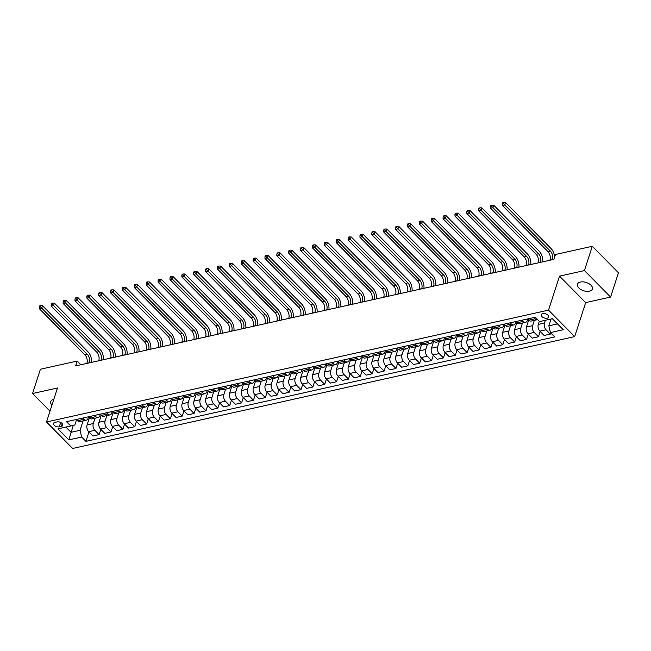 <?xml version="1.0" encoding="UTF-8"?>
<svg xmlns="http://www.w3.org/2000/svg" width="651" height="651" viewBox="0 0 651 651"><rect width="100%" height="100%" fill="white"/><g stroke="black" fill="none" stroke-linecap="round" stroke-linejoin="round"><path stroke-width="0.98" d="M580.415 282.038A7.836 4.329 -162.1 0 0 577.478 284.21A7.836 4.329 -162.1 0 0 580.952 289.565A7.836 4.329 -162.1 0 0 589.464 291.2A7.836 4.329 -162.1 0 0 592.402 289.028A7.836 4.329 -162.1 0 0 588.927 283.673A7.836 4.329 -162.1 0 0 580.415 282.038M53.805 399.372A7.836 4.329 -162.1 0 0 53.691 399.397A7.836 4.329 -162.1 0 0 50.754 401.561A7.836 4.329 -162.1 0 0 51.95 405.134M542.698 313.619A3.922 2.165 -162.1 0 0 541.225 314.702A3.922 2.165 -162.1 0 0 542.967 317.379A3.922 2.165 -162.1 0 0 547.222 318.201A3.922 2.165 -162.1 0 0 548.687 317.11A3.922 2.165 -162.1 0 0 546.954 314.433A3.922 2.165 -162.1 0 0 542.698 313.619M610.605 297.051L584.443 270.58L559.51 276.13L585.672 302.609L610.605 297.051L618.45 272.761L592.288 246.29L555.482 254.492L553.911 259.35L75.638 365.911L77.2 361.053L40.395 369.255L32.55 393.538L49.989 411.188M585.672 302.609L574.687 336.608L72.66 448.466L46.506 421.986L548.524 310.136L574.687 336.608M59.282 426.828L61.365 426.356A3.8 2.099 -162.1 0 0 62.789 425.306A3.8 2.099 -162.1 0 0 61.104 422.711A3.8 2.099 -162.1 0 0 56.987 421.921L54.896 422.385A3.8 2.099 -162.1 0 0 53.472 423.443A3.8 2.099 -162.1 0 0 55.156 426.031A3.8 2.099 -162.1 0 0 59.282 426.828L60.681 422.491M65.914 427.097L71.049 432.297L80.073 430.287L81.652 437.033L85.924 441.362L554.709 336.917L550.429 332.588L548.858 325.842L557.5 323.913M81.652 437.033L68.827 439.889L57.939 428.871L74.841 424.989L76.623 419.488M550.429 332.588L563.253 329.731L552.365 318.713L539.541 321.57L535.26 317.24L66.483 421.685L70.764 426.014M584.443 270.58L592.288 246.29M559.51 276.13L548.524 310.136M46.506 421.986L57.483 387.988L32.55 393.538M80.854 364.747L77.2 361.053M73.286 425.38L68.827 439.889M522.078 320.178L523.282 321.399A4.899 2.978 77.4 0 0 525.609 322.302A4.899 2.978 77.4 0 0 527.367 320.382L527.823 318.957M510.197 322.823L511.409 324.052A4.899 2.978 77.4 0 0 513.729 324.947A4.899 2.978 77.4 0 0 515.494 323.026L515.95 321.602M498.324 325.467L499.537 326.696A4.899 2.978 77.4 0 0 501.856 327.591A4.899 2.978 77.4 0 0 503.622 325.671L504.077 324.255M486.452 328.112L487.664 329.341A4.899 2.978 77.4 0 0 489.983 330.236A4.899 2.978 77.4 0 0 491.749 328.316L492.205 326.9M474.579 330.757L475.791 331.986A4.899 2.978 77.4 0 0 478.111 332.881A4.899 2.978 77.4 0 0 479.877 330.96L480.332 329.544M462.706 333.402L463.919 334.63A4.899 2.978 77.4 0 0 466.238 335.525A4.899 2.978 77.4 0 0 467.996 333.605L468.46 332.189M450.834 336.046L452.038 337.275A4.899 2.978 77.4 0 0 454.365 338.17A4.899 2.978 77.4 0 0 456.123 336.25L456.587 334.834M438.953 338.699L440.166 339.92A4.899 2.978 77.4 0 0 442.485 340.815A4.899 2.978 77.4 0 0 444.251 338.894L444.706 337.478M427.08 341.344L428.293 342.564A4.899 2.978 77.4 0 0 430.612 343.459A4.899 2.978 77.4 0 0 432.378 341.539L432.834 340.123M415.208 343.988L416.42 345.209A4.899 2.978 77.4 0 0 418.739 346.112A4.899 2.978 77.4 0 0 420.505 344.192L420.961 342.768M403.335 346.633L404.548 347.854A4.899 2.978 77.4 0 0 406.867 348.757A4.899 2.978 77.4 0 0 408.633 346.837L409.088 345.412M391.463 349.278L392.675 350.507A4.899 2.978 77.4 0 0 394.994 351.402A4.899 2.978 77.4 0 0 396.752 349.481L397.216 348.065M379.59 351.922L380.802 353.151A4.899 2.978 77.4 0 0 383.122 354.046A4.899 2.978 77.4 0 0 384.879 352.126L385.343 350.71M367.717 354.567L368.922 355.796A4.899 2.978 77.4 0 0 371.249 356.691A4.899 2.978 77.4 0 0 373.007 354.771L373.462 353.355M355.837 357.212L357.049 358.441A4.899 2.978 77.4 0 0 359.368 359.336A4.899 2.978 77.4 0 0 361.134 357.415L361.59 355.999M343.964 359.857L345.176 361.085A4.899 2.978 77.4 0 0 347.496 361.98A4.899 2.978 77.4 0 0 349.261 360.06L349.717 358.644M332.091 362.509L333.304 363.73A4.899 2.978 77.4 0 0 335.623 364.625A4.899 2.978 77.4 0 0 337.389 362.705L337.845 361.289M320.219 365.154L321.431 366.375A4.899 2.978 77.4 0 0 323.75 367.27A4.899 2.978 77.4 0 0 325.516 365.349L325.972 363.933M308.346 367.799L309.559 369.019A4.899 2.978 77.4 0 0 311.878 369.923A4.899 2.978 77.4 0 0 313.636 367.994L314.099 366.578M296.474 370.443L297.678 371.664A4.899 2.978 77.4 0 0 300.005 372.567A4.899 2.978 77.4 0 0 301.763 370.647L302.227 369.223M284.601 373.088L285.805 374.317A4.899 2.978 77.4 0 0 288.133 375.212A4.899 2.978 77.4 0 0 289.89 373.292L290.346 371.867M272.72 375.733L273.933 376.962A4.899 2.978 77.4 0 0 276.252 377.857A4.899 2.978 77.4 0 0 278.018 375.936L278.473 374.52M260.848 378.377L262.06 379.606A4.899 2.978 77.4 0 0 264.379 380.501A4.899 2.978 77.4 0 0 266.145 378.581L266.601 377.165M248.975 381.022L250.187 382.251A4.899 2.978 77.4 0 0 252.507 383.146A4.899 2.978 77.4 0 0 254.272 381.226L254.728 379.81M237.102 383.667L238.315 384.896A4.899 2.978 77.4 0 0 240.634 385.791A4.899 2.978 77.4 0 0 242.4 383.87L242.856 382.454M225.23 386.312L226.442 387.54A4.899 2.978 77.4 0 0 228.761 388.435A4.899 2.978 77.4 0 0 230.519 386.515L230.983 385.099M213.357 388.964L214.561 390.185A4.899 2.978 77.4 0 0 216.889 391.08A4.899 2.978 77.4 0 0 218.646 389.16L219.11 387.744M201.484 391.609L202.689 392.83A4.899 2.978 77.4 0 0 205.016 393.725A4.899 2.978 77.4 0 0 206.774 391.804L207.23 390.388M189.604 394.254L190.816 395.474A4.899 2.978 77.4 0 0 193.135 396.378A4.899 2.978 77.4 0 0 194.901 394.457L195.357 393.033M177.731 396.898L178.944 398.119A4.899 2.978 77.4 0 0 181.263 399.022A4.899 2.978 77.4 0 0 183.029 397.102L183.484 395.678M165.859 399.543L167.071 400.772A4.899 2.978 77.4 0 0 169.39 401.667A4.899 2.978 77.4 0 0 171.156 399.747L171.612 398.322M153.986 402.188L155.198 403.417A4.899 2.978 77.4 0 0 157.518 404.312A4.899 2.978 77.4 0 0 159.275 402.391L159.739 400.975M142.113 404.832L143.326 406.061A4.899 2.978 77.4 0 0 145.645 406.956A4.899 2.978 77.4 0 0 147.403 405.036L147.867 403.62M130.241 407.477L131.445 408.706A4.899 2.978 77.4 0 0 133.772 409.601A4.899 2.978 77.4 0 0 135.53 407.681L135.986 406.265M118.36 410.122L119.572 411.351A4.899 2.978 77.4 0 0 121.892 412.246A4.899 2.978 77.4 0 0 123.657 410.325L124.113 408.909M106.487 412.767L107.7 413.995A4.899 2.978 77.4 0 0 110.019 414.89A4.899 2.978 77.4 0 0 111.785 412.97L112.241 411.554M94.615 415.419L95.827 416.64A4.899 2.978 77.4 0 0 98.146 417.535A4.899 2.978 77.4 0 0 99.912 415.615L100.368 414.199M82.742 418.064L83.955 419.285A4.899 2.978 77.4 0 0 86.274 420.18A4.899 2.978 77.4 0 0 88.04 418.259L88.495 416.843M83.108 420.888L80.073 430.287M89.407 417.771L87.096 424.932A4.899 2.978 77.4 0 0 88.666 431.678L92.947 436.007L99.115 434.632L100.832 429.334M94.989 418.243L93.272 423.557A4.899 2.978 77.4 0 0 94.843 430.303L99.115 434.632M101.279 415.126L98.968 422.287A4.899 2.978 77.4 0 0 100.539 429.033L104.819 433.363L110.996 431.987L112.704 426.682M106.862 415.598L105.145 420.912A4.899 2.978 77.4 0 0 106.715 427.658L110.996 431.987M113.152 412.482L110.841 419.643A4.899 2.978 77.4 0 0 112.411 426.389L116.692 430.718L122.868 429.343L124.577 424.037M118.734 412.954L117.017 418.267A4.899 2.978 77.4 0 0 118.588 425.013L122.868 429.343M125.033 409.829L122.714 416.998A4.899 2.978 77.4 0 0 124.292 423.744L128.564 428.073L134.741 426.698L136.45 421.392M130.607 410.309L128.89 415.623A4.899 2.978 77.4 0 0 130.46 422.369L134.741 426.698M136.905 407.184L134.586 414.353A4.899 2.978 77.4 0 0 136.165 421.099L140.437 425.428L146.613 424.053L148.33 418.748M142.479 407.664L140.762 412.978A4.899 2.978 77.4 0 0 142.333 419.724L146.613 424.053M148.778 404.54L146.467 411.709A4.899 2.978 77.4 0 0 148.037 418.455L152.31 422.784L158.486 421.409L160.203 416.103M154.352 405.012L152.635 410.333A4.899 2.978 77.4 0 0 154.214 417.079L158.486 421.409M160.651 401.895L158.339 409.064A4.899 2.978 77.4 0 0 159.91 415.81L164.19 420.139L170.359 418.764L172.076 413.458M166.225 402.367L164.508 407.689A4.899 2.978 77.4 0 0 166.086 414.435L170.359 418.764M172.523 399.25L170.212 406.411A4.899 2.978 77.4 0 0 171.783 413.165L176.063 417.494L182.239 416.119L183.948 410.814M178.105 399.722L176.388 405.036A4.899 2.978 77.4 0 0 177.959 411.79L182.239 416.119M184.396 396.605L182.085 403.766A4.899 2.978 77.4 0 0 183.655 410.521L187.936 414.85L194.112 413.475L195.821 408.169M189.978 397.077L188.261 402.391A4.899 2.978 77.4 0 0 189.832 409.145L194.112 413.475M196.268 393.961L193.957 401.122A4.899 2.978 77.4 0 0 195.528 407.876L199.808 412.205L205.985 410.822L207.693 405.524M201.851 394.433L200.134 399.747A4.899 2.978 77.4 0 0 201.704 406.493L205.985 410.822M208.149 391.316L205.83 398.477A4.899 2.978 77.4 0 0 207.409 405.223L211.681 409.552L217.857 408.177L219.574 402.879M213.723 391.788L212.006 397.102A4.899 2.978 77.4 0 0 213.577 403.848L217.857 408.177M220.022 388.671L217.703 395.832A4.899 2.978 77.4 0 0 219.281 402.578L223.553 406.908L229.73 405.532L231.447 400.227M225.596 389.143L223.879 394.457A4.899 2.978 77.4 0 0 225.449 401.203L229.73 405.532M231.894 386.027L229.583 393.188A4.899 2.978 77.4 0 0 231.154 399.934L235.434 404.263L241.602 402.888L243.319 397.582M237.469 386.499L235.752 391.812A4.899 2.978 77.4 0 0 237.33 398.558L241.602 402.888M243.767 383.374L241.456 390.543A4.899 2.978 77.4 0 0 243.026 397.289L247.307 401.618L253.475 400.243L255.192 394.937M249.341 383.854L247.624 389.168A4.899 2.978 77.4 0 0 249.203 395.914L253.475 400.243M255.64 380.729L253.329 387.898A4.899 2.978 77.4 0 0 254.899 394.644L259.179 398.973L265.356 397.598L267.065 392.293M261.222 381.209L259.505 386.523A4.899 2.978 77.4 0 0 261.075 393.269L265.356 397.598M267.512 378.085L265.201 385.254A4.899 2.978 77.4 0 0 266.772 392L271.052 396.329L277.228 394.954L278.937 389.648M273.094 378.556L271.377 383.878A4.899 2.978 77.4 0 0 272.948 390.624L277.228 394.954M279.393 375.44L277.074 382.609A4.899 2.978 77.4 0 0 278.644 389.355L282.925 393.684L289.101 392.309L290.81 387.003M284.967 375.912L283.25 381.226A4.899 2.978 77.4 0 0 284.821 387.98L289.101 392.309M291.266 372.795L288.946 379.956A4.899 2.978 77.4 0 0 290.525 386.71L294.797 391.039L300.974 389.664L302.691 384.359M296.84 373.267L295.123 378.581A4.899 2.978 77.4 0 0 296.693 385.335L300.974 389.664M303.138 370.15L300.819 377.311A4.899 2.978 77.4 0 0 302.398 384.066L306.67 388.395L312.846 387.019L314.563 381.714M308.712 370.622L306.995 375.936A4.899 2.978 77.4 0 0 308.574 382.69L312.846 387.019M315.011 367.506L312.7 374.667A4.899 2.978 77.4 0 0 314.27 381.421L318.551 385.75L324.719 384.367L326.436 379.069M320.585 367.978L318.868 373.292A4.899 2.978 77.4 0 0 320.447 380.038L324.719 384.367M326.883 364.861L324.572 372.022A4.899 2.978 77.4 0 0 326.143 378.768L330.423 383.097L336.591 381.722L338.308 376.424M332.458 365.333L330.749 370.647A4.899 2.978 77.4 0 0 332.319 377.393L336.591 381.722M338.756 362.216L336.445 369.377A4.899 2.978 77.4 0 0 338.015 376.123L342.296 380.453L348.472 379.077L350.181 373.772M344.338 362.688L342.621 368.002A4.899 2.978 77.4 0 0 344.192 374.748L348.472 379.077M350.629 359.572L348.318 366.733A4.899 2.978 77.4 0 0 349.888 373.479L354.168 377.808L360.345 376.433L362.054 371.127M356.211 360.044L354.494 365.357A4.899 2.978 77.4 0 0 356.064 372.103L360.345 376.433M362.509 356.919L360.19 364.088A4.899 2.978 77.4 0 0 361.769 370.834L366.041 375.163L372.217 373.788L373.926 368.482M368.084 357.399L366.367 362.713A4.899 2.978 77.4 0 0 367.937 369.459L372.217 373.788M374.382 354.274L372.063 361.443A4.899 2.978 77.4 0 0 373.641 368.189L377.914 372.518L384.09 371.143L385.807 365.838M379.956 354.746L378.239 360.068A4.899 2.978 77.4 0 0 379.81 366.814L384.09 371.143M386.255 351.63L383.944 358.799A4.899 2.978 77.4 0 0 385.514 365.545L389.786 369.874L395.963 368.499L397.68 363.193M391.829 352.101L390.112 357.423A4.899 2.978 77.4 0 0 391.69 364.169L395.963 368.499M398.127 348.985L395.816 356.154A4.899 2.978 77.4 0 0 397.387 362.9L401.667 367.229L407.835 365.854L409.552 360.548M403.701 349.457L401.984 354.771A4.899 2.978 77.4 0 0 403.563 361.525L407.835 365.854M410 346.34L407.689 353.501A4.899 2.978 77.4 0 0 409.259 360.255L413.54 364.584L419.716 363.209L421.425 357.904M415.582 346.812L413.865 352.126A4.899 2.978 77.4 0 0 415.436 358.88L419.716 363.209M421.872 343.695L419.561 350.856A4.899 2.978 77.4 0 0 421.132 357.611L425.412 361.94L431.589 360.564L433.297 355.259M427.455 344.167L425.738 349.481A4.899 2.978 77.4 0 0 427.308 356.235L431.589 360.564M433.745 341.051L431.434 348.212A4.899 2.978 77.4 0 0 433.005 354.958L437.285 359.287L443.461 357.912L445.17 352.614M439.327 341.523L437.61 346.837A4.899 2.978 77.4 0 0 439.181 353.583L443.461 357.912M445.626 338.406L443.307 345.567A4.899 2.978 77.4 0 0 444.885 352.313L449.157 356.642L455.334 355.267L457.043 349.961M451.2 338.878L449.483 344.192A4.899 2.978 77.4 0 0 451.053 350.938L455.334 355.267M457.498 335.761L455.179 342.922A4.899 2.978 77.4 0 0 456.758 349.668L461.03 353.998L467.206 352.622L468.923 347.317M463.073 336.233L461.356 341.547A4.899 2.978 77.4 0 0 462.926 348.293L467.206 352.622M469.371 333.109L467.06 340.278A4.899 2.978 77.4 0 0 468.63 347.024L472.903 351.353L479.079 349.978L480.796 344.672M474.945 333.589L473.228 338.902A4.899 2.978 77.4 0 0 474.807 345.648L479.079 349.978M481.244 330.464L478.933 337.633A4.899 2.978 77.4 0 0 480.503 344.379L484.783 348.708L490.952 347.333L492.669 342.027M486.818 330.944L485.101 336.258A4.899 2.978 77.4 0 0 486.679 343.004L490.952 347.333M493.116 327.819L490.805 334.988A4.899 2.978 77.4 0 0 492.376 341.734L496.656 346.063L502.832 344.688L504.541 339.383M498.699 328.291L496.982 333.613A4.899 2.978 77.4 0 0 498.552 340.359L502.832 344.688M504.989 325.175L502.678 332.344A4.899 2.978 77.4 0 0 504.248 339.09L508.529 343.419L514.705 342.044L516.414 336.738M510.571 325.646L508.854 330.968A4.899 2.978 77.4 0 0 510.425 337.714L514.705 342.044M516.87 322.53L514.55 329.691A4.899 2.978 77.4 0 0 516.121 336.445L520.401 340.774L526.578 339.399L528.287 334.093M522.444 323.002L520.727 328.316A4.899 2.978 77.4 0 0 522.297 335.07L526.578 339.399M528.742 319.885L526.423 327.046A4.899 2.978 77.4 0 0 528.002 333.8L532.274 338.129L538.45 336.754L540.167 331.449M534.316 320.357L532.599 325.671A4.899 2.978 77.4 0 0 534.17 332.425L538.45 336.754M539.297 321.317L538.296 324.401A4.899 2.978 77.4 0 0 539.874 331.156L544.146 335.485L550.323 334.101L550.722 332.881M545.367 320.268L544.472 323.026A4.899 2.978 77.4 0 0 546.043 329.772L550.323 334.101M551.063 318.998L548.858 325.842M76.566 419.439L77.778 420.66A4.899 2.978 77.4 0 0 80.097 421.563L86.274 420.18M85.924 441.362L88.959 431.979M88.438 416.795L89.651 418.015A4.899 2.978 77.4 0 0 91.97 418.91L98.146 417.535M100.319 414.15L101.523 415.371A4.899 2.978 77.4 0 0 103.851 416.266L110.019 414.89M112.192 411.497L113.404 412.726A4.899 2.978 77.4 0 0 115.723 413.621L121.892 412.246M124.064 408.852L125.277 410.081A4.899 2.978 77.4 0 0 127.596 410.976L133.772 409.601M135.937 406.208L137.149 407.436A4.899 2.978 77.4 0 0 139.469 408.332L145.645 406.956M147.81 403.563L149.022 404.792A4.899 2.978 77.4 0 0 151.341 405.687L157.518 404.312M159.682 400.918L160.895 402.147A4.899 2.978 77.4 0 0 163.214 403.042L169.39 401.667M171.555 398.274L172.767 399.502A4.899 2.978 77.4 0 0 175.086 400.398L181.263 399.022M183.436 395.629L184.64 396.85A4.899 2.978 77.4 0 0 186.967 397.753L193.135 396.378M195.308 392.984L196.521 394.205A4.899 2.978 77.4 0 0 198.84 395.1L205.016 393.725M207.181 390.34L208.393 391.56A4.899 2.978 77.4 0 0 210.712 392.455L216.889 391.08M219.053 387.687L220.266 388.916A4.899 2.978 77.4 0 0 222.585 389.811L228.761 388.435M230.926 385.042L232.138 386.271A4.899 2.978 77.4 0 0 234.458 387.166L240.634 385.791M242.799 382.397L244.011 383.626A4.899 2.978 77.4 0 0 246.33 384.521L252.507 383.146M254.671 379.753L255.884 380.981A4.899 2.978 77.4 0 0 258.203 381.877L264.379 380.501M266.552 377.108L267.756 378.337A4.899 2.978 77.4 0 0 270.084 379.232L276.252 377.857M278.425 374.463L279.637 375.692A4.899 2.978 77.4 0 0 281.956 376.587L288.133 375.212M290.297 371.819L291.51 373.039A4.899 2.978 77.4 0 0 293.829 373.943L300.005 372.567M302.17 369.174L303.382 370.395A4.899 2.978 77.4 0 0 305.701 371.298L311.878 369.923M314.042 366.529L315.255 367.75A4.899 2.978 77.4 0 0 317.574 368.645L323.75 367.27M325.915 363.885L327.127 365.105A4.899 2.978 77.4 0 0 329.447 366L335.623 364.625M337.796 361.232L339 362.461A4.899 2.978 77.4 0 0 341.327 363.356L347.496 361.98M349.668 358.587L350.873 359.816A4.899 2.978 77.4 0 0 353.2 360.711L359.368 359.336M361.541 355.942L362.753 357.171A4.899 2.978 77.4 0 0 365.073 358.066L371.249 356.691M373.414 353.298L374.626 354.526A4.899 2.978 77.4 0 0 376.945 355.422L383.122 354.046M385.286 350.653L386.499 351.882A4.899 2.978 77.4 0 0 388.818 352.777L394.994 351.402M397.159 348.008L398.371 349.237A4.899 2.978 77.4 0 0 400.69 350.132L406.867 348.757M409.031 345.364L410.244 346.584A4.899 2.978 77.4 0 0 412.563 347.488L418.739 346.112M420.912 342.719L422.117 343.94A4.899 2.978 77.4 0 0 424.444 344.843L430.612 343.459M432.785 340.074L433.997 341.295A4.899 2.978 77.4 0 0 436.316 342.19L442.485 340.815M444.657 337.43L445.87 338.65A4.899 2.978 77.4 0 0 448.189 339.545L454.365 338.17M456.53 334.777L457.743 336.006A4.899 2.978 77.4 0 0 460.062 336.901L466.238 335.525M468.403 332.132L469.615 333.361A4.899 2.978 77.4 0 0 471.934 334.256L478.111 332.881M480.275 329.487L481.488 330.716A4.899 2.978 77.4 0 0 483.807 331.611L489.983 330.236M492.148 326.843L493.36 328.071A4.899 2.978 77.4 0 0 495.68 328.967L501.856 327.591M504.029 324.198L505.233 325.427A4.899 2.978 77.4 0 0 507.56 326.322L513.729 324.947M515.901 321.553L517.114 322.782A4.899 2.978 77.4 0 0 519.433 323.677L525.609 322.302M527.774 318.909L528.986 320.129A4.899 2.978 77.4 0 0 531.306 321.033L537.482 319.657A4.899 2.978 77.4 0 0 537.612 319.617M533.95 317.533L535.155 318.754A4.899 2.978 77.4 0 0 537.482 319.657M89.22 362.884L89.268 362.737A6.128 3.719 77.4 0 0 87.307 354.299L41.737 308.183L39.361 308.712L84.931 354.828L87.307 354.299M86.852 363.413L86.892 363.266A6.128 3.719 77.4 0 0 84.931 354.828M39.703 305.921L39.394 306.898L40.338 306.686L40.655 305.71L39.703 305.921M40.338 306.686L41.737 308.183L42.518 305.758L88.088 351.874A9.187 5.582 -102.6 0 1 91.474 362.379M42.518 305.758L40.655 305.71M39.394 306.898L39.361 308.712M101.1 360.239L101.141 360.093A6.128 3.719 77.4 0 0 99.18 351.654L53.61 305.539L51.234 306.068L96.804 352.183L99.18 351.654M98.724 360.768L98.773 360.621A6.128 3.719 77.4 0 0 96.804 352.183M51.575 303.276L51.266 304.253L52.218 304.041L52.528 303.065L51.575 303.276M52.218 304.041L53.61 305.539L54.391 303.106L99.961 349.229A9.187 5.582 -102.6 0 1 103.346 359.734M54.391 303.106L52.528 303.065M51.266 304.253L51.234 306.068M112.973 357.594L113.022 357.448A6.128 3.719 77.4 0 0 111.052 349.009L65.482 302.894L63.106 303.423L108.676 349.538L111.052 349.009M110.597 358.123L110.646 357.977A6.128 3.719 77.4 0 0 108.676 349.538M63.448 300.632L63.139 301.6L64.091 301.389L64.4 300.42L63.448 300.632M64.091 301.389L65.482 302.894L66.272 300.461L111.834 346.584A9.187 5.582 -102.6 0 1 115.219 357.09M66.272 300.461L64.4 300.42M63.139 301.6L63.106 303.423M124.846 354.941L124.894 354.795A6.128 3.719 77.4 0 0 122.925 346.365L77.355 300.249L74.987 300.778L120.549 346.893L122.925 346.365M122.469 355.47L122.518 355.324A6.128 3.719 77.4 0 0 120.549 346.893M75.329 297.987L75.011 298.955L75.964 298.744L76.273 297.776L75.329 297.987M75.964 298.744L77.355 300.249L78.144 297.816L123.706 343.931A9.187 5.582 -102.6 0 1 127.1 354.445M78.144 297.816L76.273 297.776M75.011 298.955L74.987 300.778M136.718 352.297L136.767 352.15A6.128 3.719 77.4 0 0 134.798 343.72L89.236 297.605L86.86 298.134L132.422 344.249L134.798 343.72M134.342 352.826L134.391 352.679A6.128 3.719 77.4 0 0 132.422 344.249M87.201 295.342L86.884 296.311L87.836 296.099L88.154 295.131L87.201 295.342M87.836 296.099L89.236 297.605L90.017 295.172L135.587 341.287A9.187 5.582 -102.6 0 1 138.972 351.8M90.017 295.172L88.154 295.131M86.884 296.311L86.86 298.134M148.591 349.652L148.64 349.506A6.128 3.719 77.4 0 0 146.67 341.075L101.108 294.952L98.732 295.489L144.302 341.604L146.67 341.075M146.215 350.181L146.263 350.035A6.128 3.719 77.4 0 0 144.302 341.604M99.074 292.698L98.757 293.666L99.709 293.455L100.026 292.486L99.074 292.698M99.709 293.455L101.108 294.952L101.89 292.527L147.46 338.642A9.187 5.582 -102.6 0 1 150.845 349.156M101.89 292.527L100.026 292.486M98.757 293.666L98.732 295.489M160.463 347.007L160.512 346.861A6.128 3.719 77.4 0 0 158.551 338.43L112.981 292.307L110.605 292.836L156.175 338.959L158.551 338.43M158.087 347.536L158.136 347.39A6.128 3.719 77.4 0 0 156.175 338.959M110.947 290.053L110.637 291.021L111.581 290.81L111.899 289.841L110.947 290.053M111.581 290.81L112.981 292.307L113.762 289.882L159.332 335.997A9.187 5.582 -102.6 0 1 162.717 346.503M113.762 289.882L111.899 289.841M110.637 291.021L110.605 292.836M172.336 344.363L172.385 344.216A6.128 3.719 77.4 0 0 170.424 335.778L124.854 289.662L122.478 290.191L168.048 336.307L170.424 335.778M169.968 344.892L170.009 344.745A6.128 3.719 77.4 0 0 168.048 336.307M122.819 287.408L122.51 288.377L123.454 288.165L123.771 287.197L122.819 287.408M123.454 288.165L124.854 289.662L125.635 287.237L171.205 333.353A9.187 5.582 -102.6 0 1 174.59 343.858M125.635 287.237L123.771 287.197M122.51 288.377L122.478 290.191M184.217 341.718L184.257 341.572A6.128 3.719 77.4 0 0 182.296 333.133L136.726 287.018L134.35 287.547L179.92 333.662L182.296 333.133M181.841 342.247L181.889 342.1A6.128 3.719 77.4 0 0 179.92 333.662M134.692 284.756L134.383 285.732L135.335 285.52L135.644 284.544L134.692 284.756M135.335 285.52L136.726 287.018L137.516 284.593L183.077 330.708A9.187 5.582 -102.6 0 1 186.463 341.214M137.516 284.593L135.644 284.544M134.383 285.732L134.35 287.547M196.089 339.073L196.138 338.927A6.128 3.719 77.4 0 0 194.169 330.488L148.599 284.373L146.223 284.902L191.793 331.017L194.169 330.488M193.713 339.602L193.762 339.456A6.128 3.719 77.4 0 0 191.793 331.017M146.573 282.111L146.255 283.087L147.207 282.876L147.517 281.899L146.573 282.111M147.207 282.876L148.599 284.373L149.388 281.948L194.95 328.063A9.187 5.582 -102.6 0 1 198.335 338.569M149.388 281.948L147.517 281.899M146.255 283.087L146.223 284.902M207.962 336.429L208.011 336.282A6.128 3.719 77.4 0 0 206.041 327.844L160.471 281.728L158.103 282.257L203.665 328.373L206.041 327.844M205.586 336.958L205.635 336.811A6.128 3.719 77.4 0 0 203.665 328.373M158.445 279.466L158.128 280.443L159.08 280.231L159.389 279.255L158.445 279.466M159.08 280.231L160.471 281.728L161.261 279.295L206.831 325.419A9.187 5.582 -102.6 0 1 210.216 335.924M161.261 279.295L159.389 279.255M158.128 280.443L158.103 282.257M219.835 333.784L219.883 333.637A6.128 3.719 77.4 0 0 217.914 325.199L172.352 279.084L169.976 279.613L215.538 325.728L217.914 325.199M217.458 334.313L217.507 334.166A6.128 3.719 77.4 0 0 215.538 325.728M170.318 276.821L170.001 277.798L170.953 277.586L171.27 276.61L170.318 276.821M170.953 277.586L172.352 279.084L173.133 276.651L218.703 322.774A9.187 5.582 -102.6 0 1 222.089 333.279M173.133 276.651L171.27 276.61M170.001 277.798L169.976 279.613M231.707 331.139L231.756 330.993A6.128 3.719 77.4 0 0 229.787 322.554L184.225 276.439L181.849 276.968L227.419 323.083L229.787 322.554M229.331 331.668L229.38 331.522A6.128 3.719 77.4 0 0 227.419 323.083M182.19 274.177L181.873 275.145L182.825 274.934L183.143 273.965L182.19 274.177M182.825 274.934L184.225 276.439L185.006 274.006L230.576 320.121A9.187 5.582 -102.6 0 1 233.961 330.635M185.006 274.006L183.143 273.965M181.873 275.145L181.849 276.968M243.58 328.486L243.629 328.34A6.128 3.719 77.4 0 0 241.667 319.91L196.097 273.794L193.721 274.323L239.291 320.438L241.667 319.91M241.212 329.015L241.252 328.869A6.128 3.719 77.4 0 0 239.291 320.438M194.063 271.532L193.754 272.5L194.698 272.289L195.015 271.321L194.063 271.532M194.698 272.289L196.097 273.794L196.879 271.361L242.449 317.476A9.187 5.582 -102.6 0 1 245.834 327.99M196.879 271.361L195.015 271.321M193.754 272.5L193.721 274.323M255.461 325.842L255.501 325.695A6.128 3.719 77.4 0 0 253.54 317.265L207.97 271.15L205.594 271.679L251.164 317.794L253.54 317.265M253.084 326.371L253.125 326.224A6.128 3.719 77.4 0 0 251.164 317.794M205.936 268.887L205.626 269.856L206.57 269.644L206.888 268.676L205.936 268.887M206.57 269.644L207.97 271.15L208.751 268.717L254.321 314.832A9.187 5.582 -102.6 0 1 257.706 325.345M208.751 268.717L206.888 268.676M205.626 269.856L205.594 271.679M267.333 323.197L267.374 323.051A6.128 3.719 77.4 0 0 265.413 314.62L219.843 268.497L217.467 269.026L263.037 315.149L265.413 314.62M264.957 323.726L265.006 323.58A6.128 3.719 77.4 0 0 263.037 315.149M217.808 266.243L217.499 267.211L218.451 267L218.76 266.031L217.808 266.243M218.451 267L219.843 268.497L220.632 266.072L266.194 312.187A9.187 5.582 -102.6 0 1 269.579 322.701M220.632 266.072L218.76 266.031M217.499 267.211L217.467 269.026M279.206 320.552L279.255 320.406A6.128 3.719 77.4 0 0 277.285 311.975L231.715 265.852L229.339 266.381L274.909 312.504L277.285 311.975M276.83 321.081L276.878 320.935A6.128 3.719 77.4 0 0 274.909 312.504M229.689 263.598L229.372 264.566L230.324 264.355L230.633 263.386L229.689 263.598M230.324 264.355L231.715 265.852L232.505 263.427L278.067 309.542A9.187 5.582 -102.6 0 1 281.452 320.048M232.505 263.427L230.633 263.386M229.372 264.566L229.339 266.381M291.078 317.908L291.127 317.761A6.128 3.719 77.4 0 0 289.158 309.323L243.588 263.207L241.22 263.736L286.782 309.852L289.158 309.323M288.702 318.437L288.751 318.29A6.128 3.719 77.4 0 0 286.782 309.852M241.562 260.953L241.244 261.922L242.196 261.71L242.506 260.742L241.562 260.953M242.196 261.71L243.588 263.207L244.377 260.782L289.947 306.898A9.187 5.582 -102.6 0 1 293.332 317.403M244.377 260.782L242.506 260.742M241.244 261.922L241.22 263.736M302.951 315.263L303 315.117A6.128 3.719 77.4 0 0 301.031 306.678L255.469 260.563L253.093 261.092L298.654 307.207L301.031 306.678M300.575 315.792L300.624 315.645A6.128 3.719 77.4 0 0 298.654 307.207M253.434 258.301L253.117 259.277L254.069 259.065L254.386 258.089L253.434 258.301M254.069 259.065L255.469 260.563L256.25 258.138L301.82 304.253A9.187 5.582 -102.6 0 1 305.205 314.759M256.25 258.138L254.386 258.089M253.117 259.277L253.093 261.092M314.824 312.618L314.872 312.472A6.128 3.719 77.4 0 0 312.903 304.033L267.341 257.918L264.965 258.447L310.535 304.562L312.903 304.033M312.447 313.147L312.496 313.001A6.128 3.719 77.4 0 0 310.535 304.562M265.307 255.656L264.99 256.632L265.942 256.421L266.259 255.444L265.307 255.656M265.942 256.421L267.341 257.918L268.122 255.493L313.692 301.608A9.187 5.582 -102.6 0 1 317.078 312.114M268.122 255.493L266.259 255.444M264.99 256.632L264.965 258.447M326.696 309.974L326.745 309.827A6.128 3.719 77.4 0 0 324.784 301.389L279.214 255.273L276.838 255.802L322.408 301.918L324.784 301.389M324.328 310.503L324.369 310.356A6.128 3.719 77.4 0 0 322.408 301.918M277.18 253.011L276.87 253.988L277.814 253.776L278.132 252.8L277.18 253.011M277.814 253.776L279.214 255.273L279.995 252.84L325.565 298.964A9.187 5.582 -102.6 0 1 328.95 309.469M279.995 252.84L278.132 252.8M276.87 253.988L276.838 255.802M338.577 307.329L338.618 307.182A6.128 3.719 77.4 0 0 336.657 298.744L291.087 252.629L288.71 253.158L334.28 299.273L336.657 298.744M336.201 307.858L336.25 307.711A6.128 3.719 77.4 0 0 334.28 299.273M289.052 250.366L288.743 251.335L289.687 251.123L290.004 250.155L289.052 250.366M289.687 251.123L291.087 252.629L291.868 250.196L337.438 296.319A9.187 5.582 -102.6 0 1 340.823 306.824M291.868 250.196L290.004 250.155M288.743 251.335L288.71 253.158M350.45 304.676L350.498 304.538A6.128 3.719 77.4 0 0 348.529 296.099L302.959 249.984L300.583 250.513L346.153 296.628L348.529 296.099M348.073 305.205L348.122 305.067A6.128 3.719 77.4 0 0 346.153 296.628M300.925 247.722L300.616 248.69L301.568 248.479L301.877 247.51L300.925 247.722M301.568 248.479L302.959 249.984L303.748 247.551L349.31 293.666A9.187 5.582 -102.6 0 1 352.696 304.18M303.748 247.551L301.877 247.51M300.616 248.69L300.583 250.513M362.322 302.031L362.371 301.885A6.128 3.719 77.4 0 0 360.402 293.455L314.832 247.339L312.464 247.868L358.026 293.983L360.402 293.455M359.946 302.56L359.995 302.414A6.128 3.719 77.4 0 0 358.026 293.983M312.805 245.077L312.488 246.045L313.44 245.834L313.749 244.866L312.805 245.077M313.44 245.834L314.832 247.339L315.621 244.906L361.183 291.021A9.187 5.582 -102.6 0 1 364.568 301.535M315.621 244.906L313.749 244.866M312.488 246.045L312.464 247.868M374.195 299.387L374.244 299.24A6.128 3.719 77.4 0 0 372.274 290.81L326.712 244.695L324.336 245.224L369.898 291.339L372.274 290.81M371.819 299.916L371.867 299.769A6.128 3.719 77.4 0 0 369.898 291.339M324.678 242.432L324.361 243.401L325.313 243.189L325.622 242.221L324.678 242.432M325.313 243.189L326.712 244.695L327.494 242.262L373.064 288.377A9.187 5.582 -102.6 0 1 376.449 298.89M327.494 242.262L325.622 242.221M324.361 243.401L324.336 245.224M386.067 296.742L386.116 296.596A6.128 3.719 77.4 0 0 384.147 288.165L338.585 242.042L336.209 242.571L381.779 288.694L384.147 288.165M383.691 297.271L383.74 297.125A6.128 3.719 77.4 0 0 381.779 288.694M336.551 239.788L336.233 240.756L337.185 240.544L337.503 239.576L336.551 239.788M337.185 240.544L338.585 242.042L339.366 239.617L384.936 285.732A9.187 5.582 -102.6 0 1 388.321 296.246M339.366 239.617L337.503 239.576M336.233 240.756L336.209 242.571M397.94 294.097L397.989 293.951A6.128 3.719 77.4 0 0 396.02 285.512L350.458 239.397L348.082 239.926L393.652 286.049L396.02 285.512M395.564 294.626L395.613 294.48A6.128 3.719 77.4 0 0 393.652 286.049M348.423 237.143L348.114 238.111L349.058 237.9L349.375 236.931L348.423 237.143M349.058 237.9L350.458 239.397L351.239 236.972L396.809 283.087A9.187 5.582 -102.6 0 1 400.194 293.593M351.239 236.972L349.375 236.931M348.114 238.111L348.082 239.926M409.813 291.453L409.861 291.306A6.128 3.719 77.4 0 0 407.9 282.868L362.33 236.752L359.954 237.281L405.524 283.397L407.9 282.868M407.445 291.982L407.485 291.835A6.128 3.719 77.4 0 0 405.524 283.397M360.296 234.49L359.987 235.467L360.931 235.255L361.248 234.279L360.296 234.49M360.931 235.255L362.33 236.752L363.112 234.327L408.682 280.443A9.187 5.582 -102.6 0 1 412.067 290.948M363.112 234.327L361.248 234.279M359.987 235.467L359.954 237.281M421.693 288.808L421.734 288.662A6.128 3.719 77.4 0 0 419.773 280.223L374.203 234.108L371.827 234.637L417.397 280.752L419.773 280.223M419.317 289.337L419.366 289.19A6.128 3.719 77.4 0 0 417.397 280.752M372.169 231.846L371.859 232.822L372.811 232.61L373.121 231.634L372.169 231.846M372.811 232.61L374.203 234.108L374.992 231.683L420.554 277.798A9.187 5.582 -102.6 0 1 423.939 288.303M374.992 231.683L373.121 231.634M371.859 232.822L371.827 234.637M433.566 286.163L433.615 286.017A6.128 3.719 77.4 0 0 431.646 277.578L386.076 231.463L383.699 231.992L429.269 278.107L431.646 277.578M431.19 286.692L431.239 286.546A6.128 3.719 77.4 0 0 429.269 278.107M384.049 229.201L383.732 230.177L384.684 229.966L384.993 228.989L384.049 229.201M384.684 229.966L386.076 231.463L386.865 229.038L432.427 275.153A9.187 5.582 -102.6 0 1 435.812 285.659M386.865 229.038L384.993 228.989M383.732 230.177L383.699 231.992M445.439 283.519L445.487 283.372A6.128 3.719 77.4 0 0 443.518 274.934L397.948 228.818L395.58 229.347L441.142 275.463L443.518 274.934M443.062 284.048L443.111 283.901A6.128 3.719 77.4 0 0 441.142 275.463M395.922 226.556L395.605 227.533L396.557 227.321L396.866 226.345L395.922 226.556M396.557 227.321L397.948 228.818L398.738 226.385L444.299 272.509A9.187 5.582 -102.6 0 1 447.693 283.014M398.738 226.385L396.866 226.345M395.605 227.533L395.58 229.347M457.311 280.874L457.36 280.727A6.128 3.719 77.4 0 0 455.391 272.289L409.829 226.174L407.453 226.703L453.015 272.818L455.391 272.289M454.935 281.403L454.984 281.256A6.128 3.719 77.4 0 0 453.015 272.818M407.795 223.911L407.477 224.88L408.429 224.668L408.747 223.7L407.795 223.911M408.429 224.668L409.829 226.174L410.61 223.741L456.18 269.864A9.187 5.582 -102.6 0 1 459.565 280.369M410.61 223.741L408.747 223.7M407.477 224.88L407.453 226.703M469.184 278.221L469.233 278.075A6.128 3.719 77.4 0 0 467.263 269.644L421.702 223.529L419.325 224.058L464.895 270.173L467.263 269.644M466.808 278.75L466.857 278.604A6.128 3.719 77.4 0 0 464.895 270.173M419.667 221.267L419.35 222.235L420.302 222.024L420.619 221.055L419.667 221.267M420.302 222.024L421.702 223.529L422.483 221.096L468.053 267.211A9.187 5.582 -102.6 0 1 471.438 277.725M422.483 221.096L420.619 221.055M419.35 222.235L419.325 224.058M481.056 275.576L481.105 275.43A6.128 3.719 77.4 0 0 479.144 267L433.574 220.884L431.198 221.413L476.768 267.528L479.144 267M478.688 276.105L478.729 275.959A6.128 3.719 77.4 0 0 476.768 267.528M431.54 218.622L431.231 219.59L432.174 219.379L432.492 218.41L431.54 218.622M432.174 219.379L433.574 220.884L434.355 218.451L479.925 264.566A9.187 5.582 -102.6 0 1 483.311 275.08M434.355 218.451L432.492 218.41M431.231 219.59L431.198 221.413M492.929 272.932L492.978 272.785A6.128 3.719 77.4 0 0 491.017 264.355L445.447 218.231L443.071 218.769L488.641 264.884L491.017 264.355M490.561 273.461L490.602 273.314A6.128 3.719 77.4 0 0 488.641 264.884M443.412 215.977L443.103 216.946L444.047 216.734L444.364 215.766L443.412 215.977M444.047 216.734L445.447 218.231L446.228 215.806L491.798 261.922A9.187 5.582 -102.6 0 1 495.183 272.435M446.228 215.806L444.364 215.766M443.103 216.946L443.071 218.769M504.81 270.287L504.85 270.141A6.128 3.719 77.4 0 0 502.889 261.71L457.319 215.587L454.943 216.116L500.513 262.239L502.889 261.71M502.434 270.816L502.482 270.67A6.128 3.719 77.4 0 0 500.513 262.239M455.285 213.333L454.976 214.301L455.928 214.089L456.237 213.121L455.285 213.333M455.928 214.089L457.319 215.587L458.109 213.162L503.671 259.277A9.187 5.582 -102.6 0 1 507.056 269.783M458.109 213.162L456.237 213.121M454.976 214.301L454.943 216.116M516.682 267.642L516.731 267.496A6.128 3.719 77.4 0 0 514.762 259.057L469.192 212.942L466.816 213.471L512.386 259.586L514.762 259.057M514.306 268.171L514.355 268.025A6.128 3.719 77.4 0 0 512.386 259.586M467.166 210.688L466.848 211.656L467.8 211.445L468.11 210.476L467.166 210.688M467.8 211.445L469.192 212.942L469.981 210.517L515.543 256.632A9.187 5.582 -102.6 0 1 518.928 267.138M469.981 210.517L468.11 210.476M466.848 211.656L466.816 213.471M528.555 264.998L528.604 264.851A6.128 3.719 77.4 0 0 526.635 256.413L481.065 210.297L478.697 210.826L524.258 256.942L526.635 256.413M526.179 265.527L526.228 265.38A6.128 3.719 77.4 0 0 524.258 256.942M479.038 208.035L478.721 209.012L479.673 208.8L479.982 207.824L479.038 208.035M479.673 208.8L481.065 210.297L481.854 207.872L527.424 253.988A9.187 5.582 -102.6 0 1 530.809 264.493M481.854 207.872L479.982 207.824M478.721 209.012L478.697 210.826M540.428 262.353L540.476 262.207A6.128 3.719 77.4 0 0 538.507 253.768L492.945 207.653L490.569 208.182L536.131 254.297L538.507 253.768M538.052 262.882L538.1 262.735A6.128 3.719 77.4 0 0 536.131 254.297M490.911 205.391L490.594 206.367L491.546 206.155L491.863 205.179L490.911 205.391M491.546 206.155L492.945 207.653L493.727 205.228L539.297 251.343A9.187 5.582 -102.6 0 1 542.682 261.848M493.727 205.228L491.863 205.179M490.594 206.367L490.569 208.182M552.3 259.708L552.349 259.562A6.128 3.719 77.4 0 0 550.38 251.123L504.818 205.008L502.442 205.537L548.012 251.652L550.38 251.123M549.924 260.237L549.973 260.091A6.128 3.719 77.4 0 0 548.012 251.652M502.784 202.746L502.466 203.722L503.418 203.511L503.736 202.534L502.784 202.746M503.418 203.511L504.818 205.008L505.599 202.575L551.169 248.698A9.187 5.582 -102.6 0 1 554.595 257.226M505.599 202.575L503.736 202.534M502.466 203.722L502.442 205.537M93.272 423.557L87.096 424.932M105.145 420.912L98.968 422.287M117.017 418.267L110.841 419.643M128.89 415.623L122.714 416.998M140.762 412.978L134.586 414.353M152.635 410.333L146.467 411.709M164.508 407.689L158.339 409.064M176.388 405.036L170.212 406.411M188.261 402.391L182.085 403.766M200.134 399.747L193.957 401.122M212.006 397.102L205.83 398.477M223.879 394.457L217.703 395.832M235.752 391.812L229.583 393.188M247.624 389.168L241.456 390.543M259.505 386.523L253.329 387.898M271.377 383.878L265.201 385.254M283.25 381.226L277.074 382.609M295.123 378.581L288.946 379.956M306.995 375.936L300.819 377.311M318.868 373.292L312.7 374.667M330.749 370.647L324.572 372.022M342.621 368.002L336.445 369.377M354.494 365.357L348.318 366.733M366.367 362.713L360.19 364.088M378.239 360.068L372.063 361.443M390.112 357.423L383.944 358.799M401.984 354.771L395.816 356.154M413.865 352.126L407.689 353.501M425.738 349.481L419.561 350.856M437.61 346.837L431.434 348.212M449.483 344.192L443.307 345.567M461.356 341.547L455.179 342.922M473.228 338.902L467.06 340.278M485.101 336.258L478.933 337.633M496.982 333.613L490.805 334.988M508.854 330.968L502.678 332.344M520.727 328.316L514.55 329.691M532.599 325.671L526.423 327.046M544.472 323.026L538.296 324.401M94.843 430.303L88.666 431.678M83.955 419.285L77.778 420.66M95.827 416.64L89.651 418.015M106.715 427.658L100.539 429.033M107.7 413.995L101.523 415.371M118.588 425.013L112.411 426.389M119.572 411.351L113.404 412.726M130.46 422.369L124.292 423.744M131.445 408.706L125.277 410.081M142.333 419.724L136.165 421.099M143.326 406.061L137.149 407.436M154.214 417.079L148.037 418.455M155.198 403.417L149.022 404.792M166.086 414.435L159.91 415.81M167.071 400.772L160.895 402.147M177.959 411.79L171.783 413.165M178.944 398.119L172.767 399.502M189.832 409.145L183.655 410.521M190.816 395.474L184.64 396.85M201.704 406.493L195.528 407.876M202.689 392.83L196.521 394.205M213.577 403.848L207.409 405.223M214.561 390.185L208.393 391.56M225.449 401.203L219.281 402.578M226.442 387.54L220.266 388.916M237.33 398.558L231.154 399.934M238.315 384.896L232.138 386.271M249.203 395.914L243.026 397.289M250.187 382.251L244.011 383.626M261.075 393.269L254.899 394.644M262.06 379.606L255.884 380.981M272.948 390.624L266.772 392M273.933 376.962L267.756 378.337M284.821 387.98L278.644 389.355M285.805 374.317L279.637 375.692M296.693 385.335L290.525 386.71M297.678 371.664L291.51 373.039M308.574 382.69L302.398 384.066M309.559 369.019L303.382 370.395M320.447 380.038L314.27 381.421M321.431 366.375L315.255 367.75M332.319 377.393L326.143 378.768M333.304 363.73L327.127 365.105M344.192 374.748L338.015 376.123M345.176 361.085L339 362.461M356.064 372.103L349.888 373.479M357.049 358.441L350.873 359.816M367.937 369.459L361.769 370.834M368.922 355.796L362.753 357.171M379.81 366.814L373.641 368.189M380.802 353.151L374.626 354.526M391.69 364.169L385.514 365.545M392.675 350.507L386.499 351.882M403.563 361.525L397.387 362.9M404.548 347.854L398.371 349.237M415.436 358.88L409.259 360.255M416.42 345.209L410.244 346.584M427.308 356.235L421.132 357.611M428.293 342.564L422.117 343.94M439.181 353.583L433.005 354.958M440.166 339.92L433.997 341.295M451.053 350.938L444.885 352.313M452.038 337.275L445.87 338.65M462.926 348.293L456.758 349.668M463.919 334.63L457.743 336.006M474.807 345.648L468.63 347.024M475.791 331.986L469.615 333.361M486.679 343.004L480.503 344.379M487.664 329.341L481.488 330.716M498.552 340.359L492.376 341.734M499.537 326.696L493.36 328.071M510.425 337.714L504.248 339.09M511.409 324.052L505.233 325.427M522.297 335.07L516.121 336.445M523.282 321.399L517.114 322.782M534.17 332.425L528.002 333.8M535.155 318.754L528.986 320.129M546.043 329.772L539.874 331.156M62.252 423.622L61.365 426.356M86.892 363.266L89.268 362.737M98.773 360.621L101.141 360.093M110.646 357.977L113.022 357.448M122.518 355.324L124.894 354.795M134.391 352.679L136.767 352.15M146.263 350.035L148.64 349.506M158.136 347.39L160.512 346.861M170.009 344.745L172.385 344.216M181.889 342.1L184.257 341.572M193.762 339.456L196.138 338.927M205.635 336.811L208.011 336.282M217.507 334.166L219.883 333.637M229.38 331.522L231.756 330.993M241.252 328.869L243.629 328.34M253.125 326.224L255.501 325.695M265.006 323.58L267.374 323.051M276.878 320.935L279.255 320.406M288.751 318.29L291.127 317.761M300.624 315.645L303 315.117M312.496 313.001L314.872 312.472M324.369 310.356L326.745 309.827M336.25 307.711L338.618 307.182M348.122 305.067L350.498 304.538M359.995 302.414L362.371 301.885M371.867 299.769L374.244 299.24M383.74 297.125L386.116 296.596M395.613 294.48L397.989 293.951M407.485 291.835L409.861 291.306M419.366 289.19L421.734 288.662M431.239 286.546L433.615 286.017M443.111 283.901L445.487 283.372M454.984 281.256L457.36 280.727M466.857 278.604L469.233 278.075M478.729 275.959L481.105 275.43M490.602 273.314L492.978 272.785M502.482 270.67L504.85 270.141M514.355 268.025L516.731 267.496M526.228 265.38L528.604 264.851M538.1 262.735L540.476 262.207M549.973 260.091L552.349 259.562"/></g></svg>
